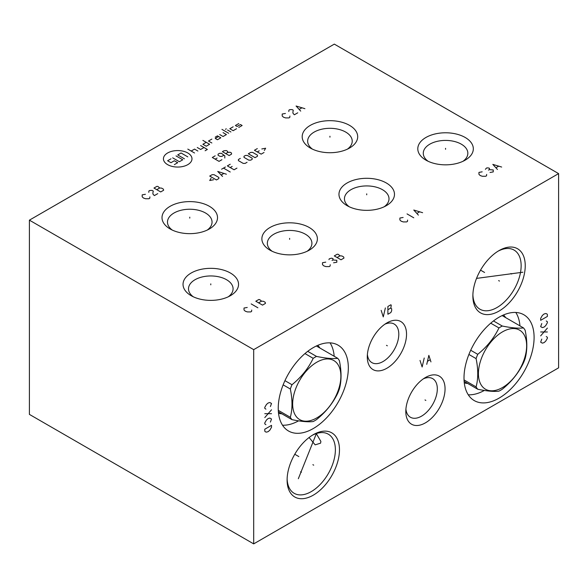 <?xml version="1.0" encoding="UTF-8"?>
<svg xmlns="http://www.w3.org/2000/svg" width="588" height="588" viewBox="0 0 588 588"><rect width="100%" height="100%" fill="white"/><g stroke="black" fill="none" stroke-linecap="round" stroke-linejoin="round"><path stroke-width="0.88" d="M29.4 220.155L29.4 414.393L253.685 543.885L558.6 367.845L558.6 173.607L334.315 44.115L29.4 220.155L253.685 349.647L558.6 173.607M253.685 543.885L253.685 349.647M525.238 265.702A37.029 21.381 -60 0 1 499.05 311.059A37.029 21.381 -60 0 1 472.87 295.94A37.029 21.381 -60 0 1 499.05 250.591A37.029 21.381 -60 0 1 525.238 265.702M534.095 337.446A49.561 28.614 -60 0 1 512.464 387.323A49.561 28.614 -60 0 1 474.273 400.597A49.561 28.614 -60 0 1 464.005 377.908A49.561 28.614 -60 0 1 485.644 328.038A49.561 28.614 -60 0 1 523.835 314.756A49.561 28.614 -60 0 1 534.095 337.446M445.057 388.852A27.754 16.023 -60 0 1 425.433 422.845A27.754 16.023 -60 0 1 405.808 411.512A27.754 16.023 -60 0 1 425.433 377.518A27.754 16.023 -60 0 1 445.057 388.852M406.536 334.241A27.754 16.023 -60 0 1 386.911 368.228A27.754 16.023 -60 0 1 367.287 356.901A27.754 16.023 -60 0 1 386.911 322.908A27.754 16.023 -60 0 1 406.536 334.241M348.331 367.838A49.561 28.614 -60 0 1 326.7 417.715A49.561 28.614 -60 0 1 288.51 430.997A49.561 28.614 -60 0 1 278.242 408.307A49.561 28.614 -60 0 1 299.88 358.43A49.561 28.614 -60 0 1 338.071 345.156A49.561 28.614 -60 0 1 348.331 367.838M339.474 449.813A37.029 21.381 -60 0 1 313.286 495.162A37.029 21.381 -60 0 1 287.106 480.043A37.029 21.381 -60 0 1 313.286 434.694A37.029 21.381 -60 0 1 339.474 449.813M465.189 137.474A27.754 16.023 180 0 1 465.189 160.142A27.754 16.023 180 0 1 425.933 160.142L425.933 160.142A27.754 16.023 180 0 1 425.933 137.474A27.754 16.023 180 0 1 465.189 137.474M349.566 125.369A27.754 16.023 180 0 1 349.566 148.029A27.754 16.023 180 0 1 310.317 148.029L310.317 148.029A27.754 16.023 180 0 1 310.317 125.369A27.754 16.023 180 0 1 349.566 125.369M386.353 182.993A27.754 16.023 180 0 1 386.353 205.653A27.754 16.023 180 0 1 347.096 205.653L347.096 205.653A27.754 16.023 180 0 1 347.096 182.993A27.754 16.023 180 0 1 386.353 182.993M309.251 227.505A27.754 16.023 180 0 1 309.251 250.165A27.754 16.023 180 0 1 270.002 250.165L270.002 250.165A27.754 16.023 180 0 1 270.002 227.505A27.754 16.023 180 0 1 309.251 227.505M209.387 206.3A27.754 16.023 180 0 1 209.387 228.96A27.754 16.023 180 0 1 170.138 228.96L170.138 228.96A27.754 16.023 180 0 1 170.138 206.3A27.754 16.023 180 0 1 209.387 206.3M230.415 273.023A27.754 16.023 180 0 1 230.415 295.683A27.754 16.023 180 0 1 191.166 295.683L191.166 295.683A27.754 16.023 180 0 1 191.166 273.023A27.754 16.023 180 0 1 230.415 273.023M428.086 161.259A22.285 12.862 0 0 1 423.279 153.277A22.285 12.862 0 0 1 437.031 141.392A22.285 12.862 0 0 1 461.315 144.178A22.285 12.862 180 0 1 467.842 153.277A22.285 12.862 180 0 1 463.035 161.259M472.884 294.728A34.141 19.713 -60 0 0 479.94 309.207A34.141 19.713 -60 0 0 506.246 300.064A34.141 19.713 -60 0 0 521.144 265.702A34.141 19.713 120 0 0 514.074 250.076A34.141 19.713 120 0 0 498.007 251.216M367.39 354.483A22.285 12.862 -60 0 0 371.903 362.634A22.285 12.862 -60 0 0 389.072 356.666A22.285 12.862 -60 0 0 398.796 334.241A22.285 12.862 120 0 0 394.18 324.039A22.285 12.862 120 0 0 384.868 324.209M307.105 251.282A22.285 12.862 180 0 0 311.912 243.307A22.285 12.862 180 0 0 305.385 234.208A22.285 12.862 0 0 0 281.101 231.415A22.285 12.862 0 0 0 267.342 243.307A22.285 12.862 0 0 0 272.148 251.282M349.25 206.77A22.285 12.862 0 0 1 344.443 198.788A22.285 12.862 0 0 1 358.195 186.903A22.285 12.862 0 0 1 382.479 189.696A22.285 12.862 180 0 1 389.006 198.788A22.285 12.862 180 0 1 384.199 206.77M423.389 378.819A22.285 12.862 120 0 1 432.702 378.65A22.285 12.862 120 0 1 437.318 388.852A22.285 12.862 -60 0 1 427.594 411.277A22.285 12.862 -60 0 1 410.424 417.245A22.285 12.862 -60 0 1 405.911 409.094M316.285 433.576L320.886 441.441L320.57 443.168L315.168 444.851L309.082 437.509M312.243 435.318A34.141 19.713 120 0 1 328.31 434.179A34.141 19.713 120 0 1 335.38 449.813A34.141 19.713 -60 0 1 320.482 484.167A34.141 19.713 -60 0 1 294.176 493.31A34.141 19.713 -60 0 1 287.12 478.83M193.312 296.8A22.285 12.862 0 0 1 188.505 288.818A22.285 12.862 0 0 1 202.265 276.933A22.285 12.862 0 0 1 226.549 279.719A22.285 12.862 180 0 1 233.076 288.818A22.285 12.862 180 0 1 228.269 296.8M172.284 230.077A22.285 12.862 0 0 1 167.484 222.102A22.285 12.862 0 0 1 181.236 210.217A22.285 12.862 0 0 1 205.521 213.003A22.285 12.862 180 0 1 212.047 222.102A22.285 12.862 180 0 1 207.241 230.077M312.463 149.146A22.285 12.862 0 0 1 307.656 141.171A22.285 12.862 0 0 1 321.416 129.286A22.285 12.862 0 0 1 345.7 132.072A22.285 12.862 180 0 1 352.227 141.171A22.285 12.862 180 0 1 347.42 149.146M467.658 383.42A39.646 22.888 -60 0 1 464.292 382.891M484.343 390.439A49.561 28.614 -60 0 1 468.276 394.798M503.512 314.97A39.646 22.888 -60 0 1 505.651 317.616M519.946 325.87A49.561 28.614 120 0 0 515.808 312.463M281.895 413.82A39.646 22.888 -60 0 1 278.528 413.29M298.579 420.839A49.561 28.614 -60 0 1 282.512 425.197M317.748 345.362A39.646 22.888 -60 0 1 319.887 348.015M334.182 356.262A49.561 28.614 120 0 0 330.044 342.863M502.277 389.227C511.56 381.708 518.631 372.91 523.489 362.84A38.779 22.388 120 0 0 525.15 358.562C527.362 350.411 527.362 340.981 525.15 330.28A38.779 22.388 120 0 0 523.489 327.913C518.631 328.56 511.56 327.928 502.277 326.024A38.779 22.388 120 0 0 500.616 326.921A38.779 22.388 120 0 0 498.955 327.935C494.104 338.012 487.033 346.81 477.75 354.321A38.779 22.388 120 0 0 476.089 358.606C478.301 369.308 478.301 378.738 476.089 386.889A38.779 22.388 120 0 0 477.75 389.249C487.033 391.16 494.104 391.792 498.955 391.145A38.779 22.388 120 0 0 500.616 390.241A38.779 22.388 120 0 0 502.277 389.227M502.527 387.521A34.097 19.683 120 0 0 526.642 345.766A34.097 19.683 120 0 0 502.527 331.845A34.097 19.683 120 0 0 478.419 373.608A34.097 19.683 120 0 0 502.527 387.521M468.901 354.454L476.089 358.606M464.05 379.936L476.089 386.889M470.701 350.257L477.75 354.321M464.145 381.391L477.75 389.249M493.479 320.945L502.277 326.024M490.723 323.179L498.955 327.935M502.137 315.587L523.489 327.913M316.513 419.619C325.796 412.107 332.867 403.309 337.725 393.232A38.779 22.388 120 0 0 339.386 388.955C341.599 380.803 341.599 371.381 339.386 360.672A38.779 22.388 120 0 0 337.725 358.312C332.867 358.959 325.796 358.327 316.513 356.416A38.779 22.388 120 0 0 314.852 357.32A38.779 22.388 120 0 0 313.191 358.335C308.34 368.411 301.269 377.202 291.986 384.721A38.779 22.388 120 0 0 290.325 388.999C292.537 399.708 292.537 409.13 290.325 417.282A38.779 22.388 120 0 0 291.986 419.648C301.269 421.552 308.34 422.184 313.191 421.537A38.779 22.388 120 0 0 314.852 420.64A38.779 22.388 120 0 0 316.513 419.619M316.763 417.921A34.097 19.683 120 0 0 340.878 376.158A34.097 19.683 120 0 0 316.763 362.237A34.097 19.683 120 0 0 292.655 404A34.097 19.683 120 0 0 316.763 417.921M283.137 384.853L290.325 388.999M278.286 410.336L290.325 417.282M284.937 380.656L291.986 384.721M278.381 411.791L291.986 419.648M307.715 351.337L316.513 356.416M304.959 353.579L313.191 358.335M316.373 345.987L337.725 358.312M445.557 149.286L445.557 148.33L445.557 149.286M482.175 171.828L478.948 172.394L478.948 174.335L480.212 175.547L482.314 176.275L485.681 176.275L486.519 175.79L486.658 174.416M490.025 172.475L493.251 171.909L493.251 169.961L489.326 169.638L489.466 168.264L487.922 167.859L486.519 168.021L485.401 169.315M488.481 170.123L489.326 169.638M501.66 167.051L492.825 164.383L497.455 169.476M496.051 167.698L498.573 166.242M329.941 137.18L329.941 136.225L329.941 137.18M285.423 113.455L282.196 114.021L282.196 115.968L283.46 117.181L285.562 117.909L288.928 117.909L289.766 117.424L289.906 116.049M297.756 112.808L294.39 114.756L293.133 113.535L292.853 112.404L293.272 110.221L292.148 109.574L289.766 109.655L288.928 110.14L288.789 111.514M304.907 108.684L296.073 106.009L300.703 111.11M299.299 109.331L301.82 107.876M366.721 194.804L366.721 193.849L366.721 194.804M403.118 217.472L399.891 218.038L399.891 219.978L401.156 221.191L403.258 221.919L406.617 221.919L407.462 221.433L407.602 220.059M407.043 213.907L413.768 217.795M422.603 212.694L413.768 210.026L418.391 215.12M416.995 213.341L419.516 211.886M289.627 239.316L289.627 238.361L289.627 239.316M325.737 262.145L322.511 262.711L322.511 264.651L323.775 265.864L325.877 266.592L329.243 266.592L330.081 266.107L330.221 264.732M333.587 262.792L336.814 262.226L336.814 260.286L332.889 259.962L333.029 258.58L331.485 258.176L329.243 258.823L328.964 259.639M332.044 260.447L332.889 259.962M334.285 255.912L341.018 259.8L343.958 258.095L343.679 256.963L341.995 255.993L340.033 255.831L338.21 254.295L337.233 254.214L334.285 255.912M337.093 257.529L340.033 255.831M189.762 218.111L189.762 217.156L189.762 218.111M145.412 194.29L142.186 194.856L142.186 196.804L143.45 198.016L145.552 198.744L148.918 198.744L149.756 198.259L149.896 196.884M157.746 193.643L154.379 195.584L153.123 194.371L152.843 193.239L153.262 191.056L152.138 190.409L149.756 190.49L148.918 190.975L148.779 192.349M153.96 188.057L160.693 191.945L163.633 190.247L163.354 189.115L161.671 188.138L159.708 187.976L157.885 186.44L156.908 186.359L153.96 188.057M156.768 189.681L159.708 187.976M210.791 284.827L210.791 283.872L210.791 284.827M247.239 307.465L244.013 308.031L244.013 309.972L245.277 311.192L247.379 311.919L250.738 311.919L251.583 311.434L251.723 310.052M251.164 303.908L257.889 307.789M255.787 301.232L262.513 305.121L265.46 303.415L265.181 302.283L263.498 301.313L261.535 301.152L259.712 299.615L258.735 299.535L255.787 301.232M258.588 302.849L261.535 301.152M167.617 152.983A14.274 8.239 0 0 0 167.617 164.64A14.274 8.239 0 0 0 187.8 164.64A14.274 8.239 0 0 0 187.8 152.983A14.274 8.239 0 0 0 167.617 152.983M211.856 139.099L208.49 141.039L211.856 142.98M206.248 142.333L202.882 144.273L206.248 146.221L209.615 144.273L202.882 140.392M205.124 150.749L207.373 149.455L200.64 145.574M197.274 147.514L200.64 149.455L204.007 147.514M197.891 151.042L194.532 149.102L191.166 151.042M194.532 152.983L187.8 149.102M218.582 136.504L215.223 138.452L217.464 139.746L220.831 137.805L217.464 135.857L215.223 137.151M219.706 134.564L223.072 136.504L226.431 134.564L223.072 132.623M228.681 133.27L221.948 129.382M230.922 131.977L227.556 130.029M225.454 129.301L226.292 128.816M233.164 126.795L229.798 128.735L233.164 130.683L236.53 128.735M238.772 123.561L235.406 125.501L237.089 126.471L240.455 124.531L242.131 125.501L238.772 127.442M176.025 155.901L182.758 159.782L179.391 161.722L172.659 157.841M184.434 158.811L177.708 154.923L181.075 152.983L187.8 156.871M170.983 158.811L167.617 160.752L170.983 162.7L174.342 160.752L177.708 162.7L174.342 164.64M215.186 155.82L212.305 157.481L219.03 161.369L221.919 159.701M217.112 158.04L215.186 159.15M224.8 158.04L224.8 155.82L221.433 153.321L219.515 153.321L218.075 154.152L218.075 155.261L219.993 156.371L221.919 156.371L223.999 155.173M225.763 153.6L227.681 152.49L227.681 151.381L226.24 150.55L223.837 150.822L222.396 151.66L229.129 155.541L231.525 154.152L231.525 153.042L230.084 152.211L227.681 152.49M211.004 178.289L209.725 180.509L213.569 179.766M216.45 179.95L218.854 178.561L218.854 177.451L214.054 174.68L212.128 174.68L209.725 176.069L216.45 179.95M226.387 174.217L217.736 171.439L222.543 176.437M221.257 174.959L223.822 173.475M230.231 171.997L223.506 168.109M221.58 169.219L225.424 166.999M230.231 164.228L227.35 165.889L234.075 169.778L236.957 168.109M232.157 166.448L230.231 167.558M240.323 158.4L238.405 159.51L238.405 160.62L243.204 163.398L245.13 163.398L247.056 162.288M248.812 160.156L250.738 160.156L252.179 159.326L252.179 158.216L247.372 155.438L245.453 155.438L244.005 156.276L244.005 157.386L248.812 160.156M255.06 157.657L257.463 156.276L257.463 155.166L252.656 152.388L250.738 152.388L248.334 153.777L255.06 157.657M257.309 148.595L254.42 150.263L261.153 154.144L264.034 152.483M259.227 150.815L257.309 151.924M264.357 150.447L265.636 148.227L261.792 148.962M498.639 280.586L499.469 281.064L498.639 280.586M484.585 272.472L480.536 270.135M510.862 273.53L511.692 274.008M522.901 272.215L476.53 278.396M541.776 339.092L540.659 342.172L542.342 343.142L544.025 342.657L545.701 341.202L547.384 338.284L547.384 337.314L546.267 336.505M540.659 335.858L547.384 328.089M547.384 331.97L540.659 331.97M541.776 323.554L540.659 326.634L542.342 327.604L544.025 327.119L545.701 325.664L547.384 322.746L547.384 321.776L546.267 320.967M540.659 320.32L547.384 316.432L547.384 314.492L546.825 313.845L545.701 313.522L544.025 314.007L542.342 315.462L540.659 318.38L540.659 320.32M425.014 399.943L425.844 400.421L425.014 399.943M420.023 360.444L422.125 367L424.227 358.019M430.953 361.899L428.85 355.343L426.748 364.332M427.586 361.252L430.115 359.797M386.492 345.332L387.323 345.81L386.492 345.332M381.164 310.361L383.266 316.917L385.368 307.936M387.889 306.48L387.889 314.249L390.836 312.551L391.674 310.765L391.674 308.825L390.836 308.016L391.255 305.187L390.836 304.782L387.889 306.48M387.889 309.714L390.836 308.016M270.392 406.558L271.516 403.486L269.833 402.515L268.15 403L266.467 404.456L264.784 407.366L264.784 408.337L265.908 409.145M271.516 409.799L264.784 417.568M264.784 413.68L271.516 413.68M270.392 422.096L271.516 419.024L269.833 418.053L268.15 418.538L266.467 419.994L264.784 422.904L264.784 423.875L265.908 424.69M271.516 425.337L264.784 429.218L264.784 431.158L265.35 431.812L266.467 432.136L268.15 431.651L269.833 430.188L271.516 427.278L271.516 425.337M312.875 464.689L313.705 465.167L312.875 464.689M298.822 456.575L294.772 454.237M300.593 471.774L301.423 472.252M298.329 478.728L316.359 433.635"/></g></svg>
